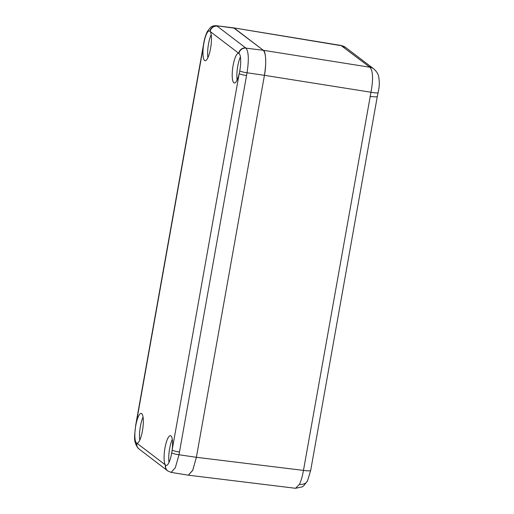 <?xml version="1.0" encoding="UTF-8"?>
<svg xmlns="http://www.w3.org/2000/svg" width="514" height="514" viewBox="0 0 514 514"><rect width="100%" height="100%" fill="white"/><g stroke="black" fill="none" stroke-linecap="round" stroke-linejoin="round"><path stroke-width="0.77" d="M299.424 484.374A9.702 7.492 -153.8 0 0 307.558 480.776L307.558 480.776A9.702 7.492 -153.8 0 1 307.558 480.776L303.633 485.91L302.277 486.861L295.55 488.294L299.424 484.374C301.101 480.892 302.444 476.227 303.466 470.4L370.973 92.244C373.402 79.13 373.023 70.791 369.849 67.225L340.955 45.444L345.646 47.474A9.702 9.31 127.3 0 0 341.611 45.746L233.664 27.872L340.955 45.444M345.646 47.474L373.479 68.658C379.107 73.65 378.76 76.483 379.313 82.324A11.642 2.878 98.1 0 1 378.908 88.267A11.642 2.878 98.1 0 1 378.619 90.072M188.355 475.174L192.776 470.207L196.387 457.299L264.434 75.314C266.528 64.944 265.931 51.188 263.354 50.301L233.619 27.865L216.253 25.7L234.339 28.174L263.354 50.301L369.849 67.225A9.702 9.22 124.4 0 1 373.479 68.658M372.978 68.323L372.926 68.285A9.702 9.31 127.3 0 0 368.943 66.589M378.908 88.267L378.124 92.636A9.702 1.182 -167.7 0 1 370.973 92.244L264.434 75.314C266.445 62.162 266.085 53.822 263.354 50.301L245.981 48.136C248.667 51.586 249.014 59.797 247.035 72.782L178.994 454.768L175.338 467.682L171.123 472.392L188.4 475.187L192.686 470.406L196.387 457.299L264.434 75.314L247.035 72.782A6.303 0.835 10.1 0 1 239.762 70.919A15.034 3.72 -81.9 0 0 239.8 70.681A15.034 3.72 -81.9 0 0 238.952 53.372A15.034 3.72 -81.9 0 0 238.721 53.27A15.034 3.72 -81.9 0 0 238.58 53.238A15.034 3.72 -81.9 0 0 233.093 65.561A15.034 3.72 -81.9 0 0 234.32 83.005A15.034 3.72 -81.9 0 0 239.203 73.611A15.034 3.72 -81.9 0 0 239.762 70.919M378.124 92.636L377.315 96.401A9.702 1.285 -169.9 0 1 370.086 96.375M240.423 56.913A15.034 3.72 -81.9 0 0 237.744 66.229A15.034 3.72 -81.9 0 0 237.121 79.991M211.196 34.624A15.034 3.72 -81.9 0 0 208.517 43.934A15.034 3.72 -81.9 0 0 207.894 57.703M172.299 439.367A15.034 3.72 -81.9 0 0 169.62 448.677A15.034 3.72 -81.9 0 0 168.997 462.439M143.072 417.072A15.034 3.72 -81.9 0 0 140.393 426.389A15.034 3.72 -81.9 0 0 139.769 440.151M246.553 75.532A6.303 0.835 10.1 0 1 239.203 73.611L172.139 450.091A15.034 3.72 -81.9 0 0 170.449 435.686A15.034 3.72 -81.9 0 0 164.968 448.015A15.034 3.72 -81.9 0 0 165.392 464.926A15.034 3.72 -81.9 0 0 165.604 465.157A15.034 3.72 -81.9 0 0 166.195 465.459A15.034 3.72 -81.9 0 0 171.676 453.13A15.034 3.72 -81.9 0 0 171.721 452.892A15.034 3.72 -81.9 0 0 172.139 450.091A6.303 0.835 10.1 0 0 179.489 452.018M209.937 31.245A15.034 3.72 -81.9 0 0 209.352 30.943A15.034 3.72 -81.9 0 0 203.865 43.272A15.034 3.72 -81.9 0 0 203.82 43.51A15.034 3.72 -81.9 0 0 203.403 46.305A15.034 3.72 -81.9 0 0 205.092 60.716A15.034 3.72 -81.9 0 0 210.573 48.387A15.034 3.72 -81.9 0 0 210.149 31.476A15.034 3.72 -81.9 0 0 209.937 31.245A6.303 6.052 127.3 0 1 216.966 26.008L217.184 26.175A6.303 6.052 127.3 0 0 210.149 31.476L238.721 53.27A6.303 6.052 127.3 0 1 245.763 47.963L245.981 48.136A6.303 6.052 127.4 0 0 238.952 53.372M135.78 425.483A15.034 3.72 -81.9 0 0 135.741 425.721A15.034 3.72 -81.9 0 0 136.589 443.029A15.034 3.72 -81.9 0 0 136.82 443.132A15.034 3.72 -81.9 0 0 136.962 443.164A15.034 3.72 -81.9 0 0 142.449 430.841A15.034 3.72 -81.9 0 0 141.221 413.397A15.034 3.72 -81.9 0 0 136.338 422.791A15.034 3.72 -81.9 0 0 135.78 425.483A6.303 0.835 10.1 0 1 135.683 425.296L135.683 425.296C134.739 435.641 132.676 442.046 138.825 448.844L167.834 470.972L171.123 472.392M167.615 470.805A6.303 6.052 127.3 0 1 165.392 464.926L136.82 443.132A6.303 6.052 127.3 0 0 139.043 449.011M136.178 422.547L136.178 422.547A6.303 0.835 10.1 0 0 136.338 422.791L203.403 46.305A6.303 0.835 10.1 0 1 203.242 46.067L135.683 425.296M171.721 452.892A6.303 0.835 10.1 0 0 178.994 454.768L196.387 457.299L303.466 470.4A9.702 1.285 -169.9 0 0 310.687 470.426L377.315 96.401M217.184 26.175L245.763 47.963M136.589 443.029A6.303 6.052 127.3 0 0 138.825 448.844M165.604 465.157A6.303 6.052 127.4 0 0 167.834 470.972M203.242 46.067L203.724 43.317A6.303 0.835 10.1 0 0 203.82 43.51M295.55 488.294L188.458 475.193M307.558 480.776L310.687 470.426M203.724 43.317C204.437 38.961 205.645 35.016 207.341 31.495L210.554 27.37C210.695 27.293 212.34 25.527 216.253 25.7L216.253 25.7"/></g></svg>
